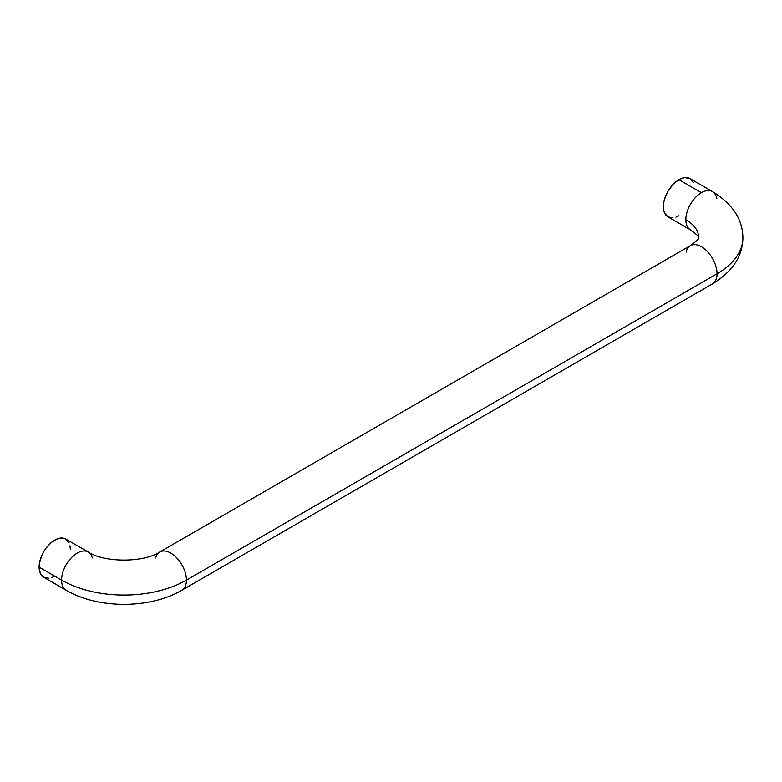 <?xml version="1.0" encoding="UTF-8"?>
<svg xmlns="http://www.w3.org/2000/svg" width="782" height="782" viewBox="0 0 782 782"><rect width="100%" height="100%" fill="white"/><g stroke="black" fill="none" stroke-linecap="round" stroke-linejoin="round"><path stroke-width="1.17" d="M181.942 590.166A22.072 12.747 -120 0 0 186.429 580.117L717.045 273.768A88.288 50.967 0 0 0 742.9 237.728A88.288 50.967 180 0 1 717.045 273.768A22.072 12.747 60 0 1 712.558 283.817M712.558 191.639A22.072 12.747 120 0 0 701.434 192.675A22.072 12.747 120 0 0 685.834 219.703A22.072 12.747 -60 0 1 701.434 192.675A22.072 12.747 -60 0 1 712.47 191.58C732.529 203.867 742.675 219.253 742.9 237.728C742.675 256.203 732.529 271.589 712.47 283.876A22.072 12.747 -120 0 0 717.045 273.768A22.072 12.747 -120 0 0 707.407 251.56A22.072 12.747 -120 0 0 690.398 245.646C696.625 241.12 699.411 238.481 698.756 237.728L698.756 237.728C699.411 236.966 696.625 234.326 690.398 229.81A22.072 12.747 -60 0 1 685.834 219.703A44.144 25.483 180 0 1 698.756 237.728A44.144 25.483 0 0 0 685.834 219.703A22.072 12.747 120 0 0 690.311 229.761M155.696 557.928A22.072 12.747 60 0 1 159.782 551.994A22.072 12.747 60 0 1 176.791 557.908A22.072 12.747 60 0 1 186.429 580.117A88.288 50.967 180 0 1 61.573 580.117A22.072 12.747 120 0 0 66.059 590.166M693.38 182.499L689.998 178.609A22.072 12.747 120 0 0 678.962 179.704L701.434 192.675L678.962 179.704A22.072 12.747 120 0 0 664.544 199.146A22.072 12.747 120 0 0 667.926 216.839L672.989 217.816M88.307 552.043A22.072 12.747 120 0 0 71.27 557.849A22.072 12.747 120 0 0 61.573 580.117A88.288 50.967 0 0 0 186.429 580.117A22.072 12.747 60 0 1 181.854 590.224C149.88 609.041 98.112 609.041 66.147 590.224A22.072 12.747 -60 0 1 61.573 580.117L39.1 567.146L39.403 563.451L41.729 555.611L43.675 551.76L46.04 548.153L51.661 542.219L57.751 538.7L63.381 538.143L65.747 539.023A22.072 12.747 120 0 0 48.738 544.937A22.072 12.747 120 0 0 39.1 567.146L61.573 580.117A22.072 12.747 -60 0 1 71.211 557.908A22.072 12.747 -60 0 1 88.219 551.994A22.072 12.747 -60 0 1 92.305 557.928M39.1 567.146A22.072 12.747 120 0 0 43.675 577.243L40.293 573.353L39.1 567.146M686.176 252.156A22.072 12.747 60 0 1 690.311 245.695A22.072 12.747 60 0 1 707.348 251.491A22.072 12.747 60 0 1 717.045 273.768L186.429 580.117A22.072 12.747 -120 0 0 176.732 557.849A22.072 12.747 -120 0 0 159.694 552.043M690.398 229.81L667.926 216.839L664.544 212.939L663.654 210.075L663.654 203.046L664.544 199.146L667.926 191.355L672.989 184.523L675.922 181.805L682.012 178.286L684.934 177.622L689.998 178.609L712.47 191.58A22.072 12.747 -60 0 1 716.781 198.53M690.398 245.646L159.782 551.994C143.595 562.766 104.407 562.766 88.219 551.994L65.737 539.023L69.129 542.913M70.009 545.777L70.312 549.12M54.711 576.158L51.661 577.566M48.738 578.23L43.675 577.243L66.147 590.224M675.922 217.152L678.962 215.744M181.854 590.224L712.47 283.876"/></g></svg>
